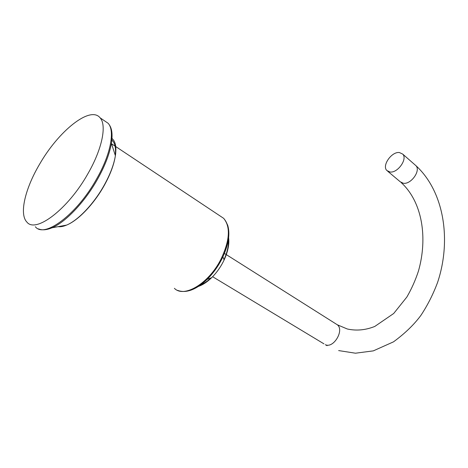 <?xml version="1.0" encoding="UTF-8"?>
<svg xmlns="http://www.w3.org/2000/svg" width="468" height="468" viewBox="0 0 468 468"><rect width="100%" height="100%" fill="white"/><g stroke="black" fill="none" stroke-linecap="round" stroke-linejoin="round"><path stroke-width="0.7" d="M87.99 173.564C102.287 148.777 106.897 125.137 100.099 117.819C90.289 105.388 58.547 131.058 39.587 164.215C25.272 188.341 18.995 213.975 26.828 222.002C35.562 233.76 68.158 209.161 87.99 173.564M111.963 145.033L113.18 148.824M389.92 171.984C397.572 173.365 407.85 158.95 402.685 154.077L399.397 152.539C391.617 151.445 381.683 165.684 386.849 170.516L389.92 171.984M104.229 120.633L108.143 123.295C115.11 130.712 110.74 154.323 96.607 178.963C77.015 214.356 44.372 238.616 35.375 226.764M109.407 124.991C112.045 128.835 112.712 134.936 111.402 143.29C109.565 153.995 104.891 166.07 97.367 179.513C84.72 202.041 65.514 222.253 51.96 227.811L44.852 229.735M111.928 138.411C115.491 141.342 116.643 147.11 115.385 155.709C113.917 164.613 110.12 174.564 103.995 185.562C93.694 203.995 77.963 220.475 66.585 225.096C63.35 226.459 60.518 226.98 58.096 226.67M111.805 140.026C114.935 142.734 116.076 147.8 115.239 155.236M174.4 288.323C183.965 298.291 208.734 283.555 220.89 259.348C229.817 240.511 230.73 226.834 223.628 218.316L219.849 215.801M190.347 290.359C195.846 288.528 201.433 284.86 207.113 279.355C212.753 273.774 217.544 267.251 221.469 259.793L222.897 256.903C228.712 243.963 230.268 233.269 227.571 224.833M228.6 237.586C229.478 244.039 227.986 251.486 224.131 259.933L223.002 262.22C219.901 268.123 216.111 273.277 211.641 277.694C207.172 282.029 202.743 284.936 198.368 286.416M210.963 277.945C207.388 281.268 203.832 283.661 200.292 285.111M228.302 239.873C228.729 245.729 227.296 252.31 224.008 259.623M335.948 323.915L337.34 324.792C344.518 330.18 333.608 348.572 325.471 344.746M387.691 171.224L400.193 181.742L403.287 183.251C410.968 184.725 421.089 170.539 415.865 165.614L415.052 164.9M38.499 228.881C42.097 230.402 46.584 230.045 51.96 227.811L66.585 225.096C78.285 220.405 93.863 204.048 104.118 185.697C110.214 174.751 113.976 164.754 115.385 155.709L111.402 143.29C112.77 134.023 111.688 127.354 108.143 123.295L100.099 117.819M111.565 143.793L115.081 146.133M115.736 146.566L223.628 218.316C230.73 226.512 230.484 239.376 222.897 256.903L224.131 259.933L223.002 262.226C219.913 268.123 216.122 273.277 211.641 277.694L207.113 279.355C195.876 289.856 186.03 293.53 177.583 290.359M224.424 253.428L226.073 254.475M226.313 254.621L337.34 324.792L347.297 328.992C356.4 330.987 365.561 330.133 374.786 326.442L393.699 313.49L406.838 297.063C411.553 288.949 415.426 280.274 418.456 271.042C427.828 238.031 422.51 201.983 401.064 182.473M212.624 276.711L323.944 343.845M327.068 345.676L325.354 344.7M338.645 350.579L355.458 353.205L373.3 350.877L393.489 341.851C404.908 333.479 414.028 324.669 420.867 315.432C427.6 305.253 433.163 294.267 437.568 282.473C451.608 240.511 444.331 191.652 415.865 165.614L402.685 154.077"/></g></svg>

